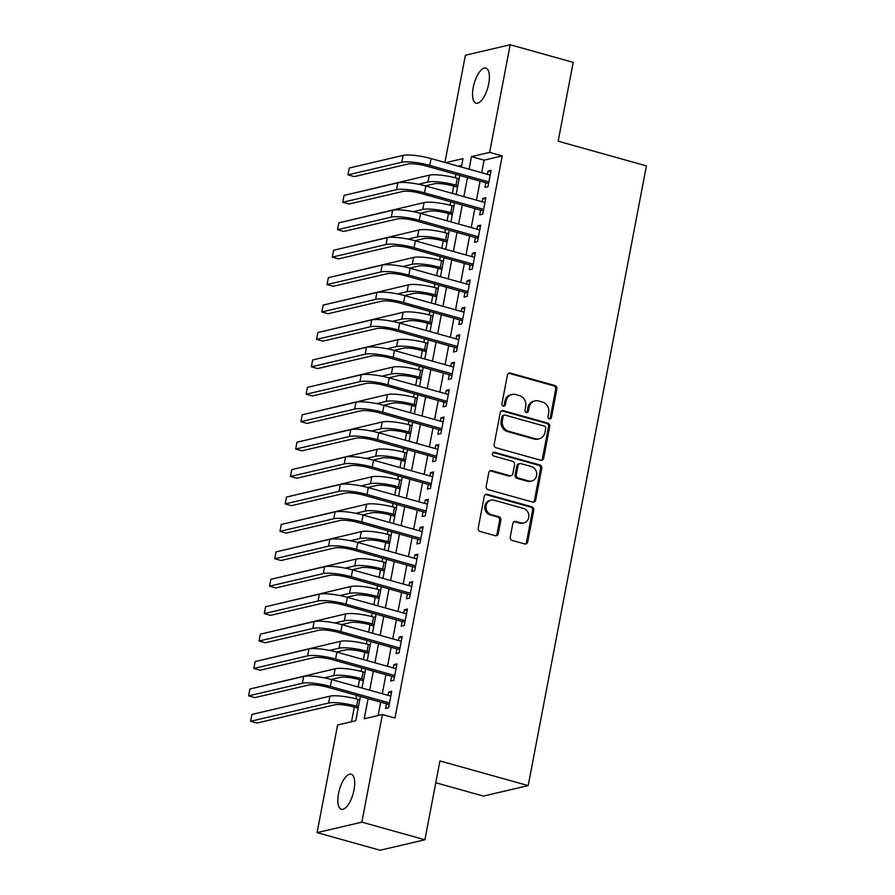 <?xml version="1.0" encoding="UTF-8"?>
<svg xmlns="http://www.w3.org/2000/svg" width="895" height="895" viewBox="0 0 895 895"><rect width="100%" height="100%" fill="white"/><g stroke="black" fill="none" stroke-linecap="round" stroke-linejoin="round"><path stroke-width="1.34" d="M549.351 418.916A1.958 1.756 76.8 0 0 551.443 417.517L556.891 388.922A2.797 2.517 76.8 0 0 554.934 385.532L510.385 373.081A2.797 2.517 76.8 0 0 507.398 375.083L501.938 403.679A1.958 1.756 76.8 0 0 504.12 406.073A1.958 1.756 76.8 0 0 505.406 404.652L506.111 400.949A8.939 8.044 76.8 0 1 511.996 394.46A8.939 8.044 76.8 0 1 515.677 394.55L519.391 395.59A8.939 8.044 76.8 0 1 525.667 406.419L524.962 410.111A1.958 1.756 76.8 0 0 527.133 412.505A1.958 1.756 76.8 0 0 528.419 411.085L529.124 407.382A8.939 8.044 76.8 0 1 535.009 400.893A8.939 8.044 76.8 0 1 538.689 400.982L542.404 402.023A8.939 8.044 76.8 0 1 548.68 412.852L547.975 416.544A1.958 1.756 76.8 0 0 549.351 418.916M549.519 418.961A1.958 1.756 76.8 0 0 550.235 417.797L555.683 389.202A2.797 2.517 76.8 0 0 553.725 385.823L509.177 373.372A2.797 2.517 76.8 0 0 508.651 373.282M503.482 406.084A1.958 1.756 76.8 0 0 504.198 404.932L504.903 401.228L506.111 400.949M526.506 412.517A1.958 1.756 76.8 0 0 527.211 411.364L527.916 407.661L529.124 407.382M338.534 793.552A18.213 7.126 105.6 0 1 351.176 774.209A18.213 7.126 105.6 0 1 354.017 789.927A18.213 7.126 105.6 0 1 341.375 809.281A18.213 7.126 105.6 0 1 338.534 793.552M473.231 87.453A18.213 7.126 105.6 0 1 485.873 68.098A18.213 7.126 105.6 0 1 488.715 83.828A18.213 7.126 105.6 0 1 476.073 103.171A18.213 7.126 105.6 0 1 473.231 87.453M510.262 537.056A2.797 2.517 76.8 0 0 512.22 540.446L524.716 543.936A2.797 2.517 76.8 0 0 527.703 541.934L533.767 510.172A2.797 2.517 76.8 0 0 531.809 506.794L487.249 494.342A2.797 2.517 76.8 0 0 484.262 496.345L478.21 528.106A2.797 2.517 76.8 0 0 480.167 531.485L495.259 535.702A2.797 2.517 76.8 0 0 498.258 533.7L500.842 520.107A2.797 2.517 76.8 0 0 498.884 516.728L491.4 514.636A7.473 6.724 76.8 0 1 486.007 507.275A7.473 6.724 76.8 0 1 491.064 500.16A7.473 6.724 76.8 0 1 494.141 500.238L523.474 508.438A7.473 6.724 76.8 0 1 528.856 515.8A7.473 6.724 76.8 0 1 523.799 522.904A7.473 6.724 76.8 0 1 520.722 522.837L515.833 521.472A2.797 2.517 76.8 0 0 512.846 523.463L510.262 537.056M444.927 162.442L465.389 55.233L510.161 44.75L573.203 62.37L558.156 141.209L646.414 165.877L528.195 785.597L439.937 760.94L424.901 839.767L361.86 822.158L317.087 832.63L337.616 725.006L355.774 720.755L360.416 696.388M510.161 44.75L489.632 152.385L471.475 156.625L469.081 169.189M368.102 698.536L364.243 718.774L382.389 714.523L394.997 718.047L502.24 155.909L489.632 152.385M382.389 714.523L361.86 822.158M540.692 460.231A2.797 2.517 76.8 0 0 543.679 458.229L549.731 426.467A2.797 2.517 76.8 0 0 547.774 423.089L503.225 410.626A2.797 2.517 76.8 0 0 500.238 412.629L494.174 444.39A2.797 2.517 76.8 0 0 496.132 447.78L540.692 460.231M541.755 468.32L535.691 500.081A2.797 2.517 76.8 0 1 532.704 502.084L488.155 489.632A2.797 2.517 76.8 0 1 486.186 486.242L488.782 472.649A2.797 2.517 76.8 0 1 491.769 470.658L509.837 475.704A2.797 2.517 76.8 0 0 512.824 473.701L514.547 464.684A2.797 2.517 76.8 0 0 512.589 461.305L493.772 456.047A1.958 1.756 76.8 0 1 493.693 452.255A1.958 1.756 76.8 0 1 494.499 452.277L539.786 464.941A2.797 2.517 76.8 0 1 541.755 468.32L540.535 468.6L534.483 500.361L535.691 500.081M485.862 182.658L484.945 187.458L487.965 186.753L491.109 170.296L488.088 171.001L487.451 174.324M480.626 210.079L479.709 214.878L482.741 214.173L485.873 197.717L482.852 198.422L482.215 201.755M475.402 237.499L474.484 242.299L477.505 241.594L480.649 225.137L477.617 225.853L476.99 229.176M470.166 264.92L469.248 269.719L472.28 269.015L475.413 252.558L472.392 253.274L471.754 256.596M464.941 292.341L464.024 297.14L467.045 296.435L470.188 279.978L467.156 280.694L466.53 284.017M459.706 319.772L458.788 324.561L461.82 323.856L464.952 307.41L461.932 308.115L461.294 311.438M454.47 347.193L453.564 351.992L456.584 351.276L459.728 334.831L456.696 335.536L456.058 338.858M449.245 374.613L448.328 379.413L451.348 378.697L454.492 362.251L451.472 362.956L450.834 366.279M444.009 402.034L443.092 406.833L446.124 406.117L449.256 389.672L446.236 390.377L445.598 393.699M438.785 429.455L437.868 434.254L440.888 433.549L444.032 417.092L441 417.797L440.374 421.12M433.549 456.875L432.632 461.675L435.664 460.97L438.796 444.513L435.775 445.218L435.138 448.54M428.325 484.296L427.407 489.095L430.428 488.39L433.572 471.933L430.54 472.638L429.913 475.961M423.089 511.716L422.171 516.516L425.203 515.811L428.336 499.354L425.315 500.059L424.678 503.393M417.853 539.137L416.947 543.936L419.968 543.231L423.111 526.775L420.079 527.491L419.442 530.813M412.629 566.557L411.711 571.357L414.732 570.652L417.875 554.195L414.855 554.911L414.217 558.234M407.393 593.978L406.475 598.777L409.507 598.073L412.64 581.616L409.619 582.332L408.981 585.654M402.168 621.41L401.251 626.209L404.272 625.493L407.415 609.047L404.383 609.752L403.757 613.075M396.933 648.83L396.015 653.63L399.047 652.914L402.179 636.468L399.159 637.173L398.521 640.496M391.708 676.251L390.791 681.05L393.811 680.334L396.955 663.889L393.923 664.593L393.297 667.916M502.24 155.909L484.083 160.149L481.689 172.713M480.1 181.047L476.453 200.144M474.865 208.468L471.229 227.565M469.64 235.888L465.993 254.985M464.404 263.309L460.757 282.406M459.169 290.73L455.533 309.827M453.944 318.161L450.297 337.247M448.708 345.582L445.072 364.668M443.484 373.002L439.837 392.088M438.248 400.423L434.612 419.509M433.023 427.844L429.376 446.929M427.788 455.264L424.14 474.361M422.552 482.685L418.916 501.782M417.327 510.105L413.68 529.202M412.092 537.526L408.456 556.623M406.867 564.946L403.22 584.043M401.631 592.378L397.995 611.464M396.407 619.799L392.76 638.885M391.171 647.219L387.524 666.305M385.935 674.64L382.299 693.726M380.711 702.06L378.137 715.519M386.472 703.671L385.555 708.471L388.587 707.766L391.719 691.309L388.698 692.014L388.061 695.337M455.947 174.301L455.286 177.792M453.698 186.093L452.311 193.387M450.722 201.722L450.051 205.212M448.462 213.525L447.075 220.808M445.486 229.142L444.826 232.633M443.238 240.945L441.85 248.228M440.262 256.563L439.59 260.053M438.002 268.366L436.615 275.66M435.026 283.983L434.355 287.474M432.777 295.786L431.379 303.081M429.79 311.404L429.13 314.895M427.541 323.207L426.154 330.501M424.566 338.825L423.894 342.326M422.317 350.627L420.918 357.922M419.33 366.245L418.67 369.747M417.081 378.048L415.694 385.342M414.105 393.677L413.434 397.167M411.845 405.469L410.458 412.763M408.87 421.097L408.209 424.588M406.621 432.889L405.234 440.183M403.645 448.518L402.974 452.009M401.385 460.31L399.998 467.604M398.409 475.939L397.738 479.429M396.161 487.73L394.762 495.024M393.173 503.359L392.513 506.85M390.925 515.162L389.538 522.445M387.949 530.78L387.278 534.27M385.7 542.583L384.302 549.866M382.713 558.2L382.053 561.691M380.464 570.003L379.077 577.297M377.489 585.621L376.817 589.111M375.229 597.424L373.841 604.718M372.253 613.041L371.593 616.532M370.004 624.844L368.617 632.138M367.028 640.462L366.357 643.964M364.768 652.265L363.381 659.559M361.793 667.883L361.121 671.384M359.544 679.685L358.145 686.98M356.557 695.314L355.897 698.805M354.308 707.106L351.522 721.75M461.708 165.385L458.307 166.179M435.775 782.767L483.412 796.08L528.195 785.597M424.901 839.767L380.129 850.25L317.087 832.63M461.395 167.052L463.006 158.605L445.699 162.655M362.005 688.054L365.652 668.968M367.241 660.633L370.877 641.547M372.465 633.212L376.113 614.127M377.701 605.792L381.337 586.706M382.926 578.371L386.573 559.274M388.161 550.951L391.809 531.854M393.397 523.53L397.033 504.433M398.622 496.11L402.269 477.013M403.858 468.689L407.493 449.592M409.082 441.257L412.729 422.171M414.318 413.837L417.954 394.751M419.542 386.416L423.19 367.33M424.778 358.996L428.425 339.91M430.014 331.575L433.65 312.489M435.238 304.155L438.886 285.069M440.474 276.734L444.11 257.637M445.699 249.313L449.346 230.216M450.935 221.893L454.57 202.796M456.159 194.472L459.806 175.375M467.492 177.523L463.845 196.62M462.256 204.944L458.62 224.041M457.032 232.364L453.385 251.461M451.796 259.785L448.16 278.882M446.571 287.206L442.924 306.303M441.336 314.637L437.689 333.723M436.1 342.058L432.464 361.144M430.875 369.478L427.228 388.564M425.64 396.899L422.004 415.985M420.415 424.319L416.768 443.405M415.179 451.74L411.543 470.837M409.955 479.161L406.308 498.258M404.719 506.581L401.072 525.678M399.483 534.002L395.847 553.099M394.259 561.422L390.612 580.519M389.023 588.854L385.387 607.94M383.798 616.275L380.151 635.36M378.563 643.695L374.927 662.781M373.338 671.116L369.691 690.202M484.083 160.149L471.475 156.625M488.088 171.001L490.829 171.773M482.852 198.422L485.593 199.193M477.617 225.853L480.369 226.614M472.392 253.274L475.133 254.035M467.156 280.694L469.909 281.455M461.932 308.115L464.673 308.876M456.696 335.536L459.437 336.296M451.472 362.956L454.212 363.728M446.236 390.377L448.977 391.149M441 417.797L443.752 418.569M435.775 445.218L438.516 445.99M430.54 472.638L433.292 473.41M425.315 500.059L428.056 500.831M420.079 527.491L422.82 528.251M414.855 554.911L417.596 555.672M409.619 582.332L412.36 583.092M404.383 609.752L407.135 610.513M399.159 637.173L401.9 637.945M393.923 664.593L396.675 665.365M388.698 692.014L391.439 692.786M535.009 400.893L533.8 401.173A8.939 8.044 76.8 0 0 527.916 407.661M511.996 394.46L510.788 394.74A8.939 8.044 76.8 0 0 504.903 401.228M541.206 460.31A2.797 2.517 76.8 0 0 542.459 458.508L548.523 426.747A2.797 2.517 76.8 0 0 546.565 423.369L502.005 410.917A2.797 2.517 76.8 0 0 501.491 410.827M545.704 428.459A1.958 1.756 76.8 0 0 544.328 426.087L505.227 415.157A1.958 1.756 76.8 0 0 503.135 416.555L502.386 420.46A8.939 8.044 76.8 0 0 508.662 431.289L535.4 438.763A8.939 8.044 76.8 0 0 539.081 438.852A8.939 8.044 76.8 0 0 544.954 432.363L545.704 428.459M504.422 415.146L503.214 415.425A1.958 1.756 76.8 0 0 501.927 416.846L503.135 416.555M539.081 438.852L537.861 439.132A8.939 8.044 76.8 0 1 534.181 439.042L507.454 431.569A8.939 8.044 76.8 0 1 501.178 420.751L501.927 416.846M533.23 502.162A2.797 2.517 76.8 0 0 534.483 500.361M510.989 475.737L509.781 476.017A2.797 2.517 76.8 0 1 508.628 475.983L490.561 470.938A2.797 2.517 76.8 0 0 490.035 470.848M540.535 468.6A2.797 2.517 76.8 0 0 538.577 465.221L493.279 452.557A1.958 1.756 76.8 0 0 493.111 452.523M528.587 480.939A7.473 6.724 76.8 0 0 531.664 481.018A7.473 6.724 76.8 0 0 536.72 473.914A7.473 6.724 76.8 0 0 531.339 466.541L521.002 463.655A2.797 2.517 76.8 0 0 518.015 465.657L516.292 474.674A2.797 2.517 76.8 0 0 518.25 478.053L528.587 480.939L527.379 481.23A7.473 6.724 76.8 0 0 530.455 481.297L531.664 481.018M519.85 463.632L518.641 463.912A2.797 2.517 76.8 0 0 516.807 465.937L518.015 465.657M527.379 481.23L517.042 478.344A2.797 2.517 76.8 0 1 515.084 474.954L516.807 465.937M523.799 522.904L522.591 523.195A7.473 6.724 76.8 0 1 519.514 523.116L514.625 521.751A2.797 2.517 76.8 0 0 514.099 521.662M491.064 500.16L489.856 500.439A7.473 6.724 76.8 0 0 484.799 507.554A7.473 6.724 76.8 0 0 490.191 514.916L491.4 514.636M495.785 535.792A2.797 2.517 76.8 0 0 497.038 533.991L499.634 520.398A2.797 2.517 76.8 0 0 497.676 517.008L490.191 514.916M525.242 544.026A2.797 2.517 76.8 0 0 526.495 542.225L532.559 510.463A2.797 2.517 76.8 0 0 530.59 507.073L486.041 494.622A2.797 2.517 76.8 0 0 485.515 494.543M457.558 187.178L452.959 185.891A14.23 2.752 -169.2 0 0 434.299 183.777L425.393 185.869M418.491 184.247L427.989 182.021A21.346 4.128 10.8 0 1 455.98 185.187L457.837 185.701M351.243 193.734L429.298 175.163A21.346 4.128 10.8 0 1 457.289 178.329L459.146 178.843M403.074 155.406L401.765 162.263L347.976 174.849L349.285 167.991L403.074 155.406A21.346 4.128 10.8 0 1 431.066 158.572L490.191 175.096M401.765 162.263A21.346 4.128 10.8 0 1 429.757 165.418L488.883 181.953M488.592 183.52L426.725 166.134A14.23 2.752 -169.2 0 0 408.075 164.02L354.275 176.606L347.976 174.849M452.322 214.599L447.724 213.312A14.23 2.752 -169.2 0 0 429.063 211.209L420.158 213.29M413.255 211.667L422.764 209.441A21.346 4.128 10.8 0 1 450.756 212.607L452.601 213.122M346.018 221.154L424.073 202.583A21.346 4.128 10.8 0 1 452.064 205.749L453.91 206.264M447.097 242.019L442.499 240.733A14.23 2.752 -169.2 0 0 423.838 238.629L414.922 240.71M408.031 239.088L417.529 236.862A21.346 4.128 10.8 0 1 445.52 240.028L447.377 240.542M340.782 248.575L418.838 230.004A21.346 4.128 10.8 0 1 446.829 233.17L448.686 233.684M441.861 269.44L437.263 268.153A14.23 2.752 -169.2 0 0 418.603 266.05L409.697 268.131M402.795 266.509L412.304 264.282A21.346 4.128 10.8 0 1 440.284 267.448L442.141 267.963M335.547 275.996L413.613 257.436A21.346 4.128 10.8 0 1 441.593 260.59L443.45 261.105M436.637 296.86L432.028 295.574A14.23 2.752 -169.2 0 0 413.378 293.47L404.462 295.551M397.57 293.929L407.068 291.703A21.346 4.128 10.8 0 1 435.059 294.869L436.917 295.384M330.322 303.416L408.377 284.856A21.346 4.128 10.8 0 1 436.368 288.011L438.226 288.537M397.85 182.826L396.541 189.684L342.74 202.27L344.049 195.412L397.85 182.826A21.346 4.128 10.8 0 1 425.83 185.992L484.967 202.516M396.541 189.684A21.346 4.128 10.8 0 1 424.521 192.85L483.658 209.374M483.356 210.94L421.5 193.555A14.23 2.752 -169.2 0 0 402.839 191.44L349.05 204.038L342.74 202.27M392.614 210.247L391.305 217.105L337.516 229.691L338.825 222.833L392.614 210.247A21.346 4.128 10.8 0 1 420.605 213.413L479.731 229.937M391.305 217.105A21.346 4.128 10.8 0 1 419.296 220.271L478.422 236.795M478.12 238.361L416.264 220.975A14.23 2.752 -169.2 0 0 397.615 218.872L343.814 231.458L337.516 229.691M387.378 237.667L386.069 244.525L332.28 257.111L333.589 250.253L387.378 237.667A21.346 4.128 10.8 0 1 415.369 240.833L474.495 257.357M386.069 244.525A21.346 4.128 10.8 0 1 414.061 247.691L473.198 264.215M472.896 265.781L411.04 248.396A14.23 2.752 -169.2 0 0 392.379 246.293L338.59 258.879L332.28 257.111M382.154 265.088L380.845 271.946L327.055 284.532L328.353 277.685L382.154 265.088A21.346 4.128 10.8 0 1 410.145 268.254L469.271 284.778M380.845 271.946A21.346 4.128 10.8 0 1 408.836 275.112L467.962 291.636M467.66 293.202L405.804 275.817A14.23 2.752 -169.2 0 0 387.143 273.713L333.354 286.299L327.055 284.532M431.401 324.281L426.803 322.994A14.23 2.752 -169.2 0 0 408.142 320.891L399.237 322.972M392.334 321.35L401.844 319.123A21.346 4.128 10.8 0 1 429.824 322.289L431.681 322.804M325.086 330.837L403.153 312.277A21.346 4.128 10.8 0 1 431.133 315.432L432.99 315.957M376.918 292.52L375.609 299.366L321.82 311.952L323.129 305.106L376.918 292.52A21.346 4.128 10.8 0 1 404.909 295.674L464.035 312.198M375.609 299.366A21.346 4.128 10.8 0 1 403.6 302.532L462.726 319.056M462.435 320.623L400.58 303.237A14.23 2.752 -169.2 0 0 381.919 301.134L328.118 313.72L321.82 311.952M426.165 351.701L421.567 350.415A14.23 2.752 -169.2 0 0 402.918 348.312L394.001 350.392M387.099 348.77L396.608 346.555A21.346 4.128 10.8 0 1 424.599 349.71L426.456 350.236M319.862 358.257L397.917 339.697A21.346 4.128 10.8 0 1 425.908 342.852L427.754 343.378M371.693 319.94L370.385 326.787L316.584 339.384L317.893 332.526L371.693 319.94A21.346 4.128 10.8 0 1 399.673 323.095L458.811 339.63M370.385 326.787A21.346 4.128 10.8 0 1 398.364 329.953L457.502 346.477M457.2 348.043L395.344 330.658A14.23 2.752 -169.2 0 0 376.683 328.554L322.894 341.14L316.584 339.384M420.941 379.122L416.343 377.847A14.23 2.752 -169.2 0 0 397.682 375.732L388.777 377.824M381.874 376.191L391.372 373.976A21.346 4.128 10.8 0 1 419.363 377.131L421.221 377.656M314.626 385.678L392.681 367.118A21.346 4.128 10.8 0 1 420.672 370.284L422.529 370.798M366.458 347.361L365.149 354.219L311.359 366.805L312.668 359.947L366.458 347.361A21.346 4.128 10.8 0 1 394.449 350.516L453.575 367.051M365.149 354.219A21.346 4.128 10.8 0 1 393.14 357.373L452.266 373.897M451.975 375.464L390.108 358.078A14.23 2.752 -169.2 0 0 371.459 355.975L317.658 368.561L311.359 366.805M415.705 406.554L411.107 405.267A14.23 2.752 -169.2 0 0 392.446 403.153L383.541 405.245M376.638 403.623L386.148 401.396A21.346 4.128 10.8 0 1 414.139 404.551L415.985 405.077M309.401 413.11L387.457 394.538A21.346 4.128 10.8 0 1 415.448 397.704L417.294 398.219M361.233 374.781L359.924 381.639L306.124 394.225L307.433 387.367L361.233 374.781A21.346 4.128 10.8 0 1 389.213 377.936L448.35 394.471M359.924 381.639A21.346 4.128 10.8 0 1 387.904 384.794L447.041 401.329M446.739 402.884L384.884 385.51A14.23 2.752 -169.2 0 0 366.223 383.396L312.433 395.982L306.124 394.225M410.481 433.974L405.882 432.688A14.23 2.752 -169.2 0 0 387.222 430.573L378.305 432.665M371.414 431.043L380.912 428.817A21.346 4.128 10.8 0 1 408.903 431.983L410.76 432.498M304.166 440.53L382.221 421.959A21.346 4.128 10.8 0 1 410.212 425.125L412.069 425.64M355.997 402.202L354.688 409.06L300.899 421.646L302.208 414.788L355.997 402.202A21.346 4.128 10.8 0 1 383.989 405.368L443.114 421.892M354.688 409.06A21.346 4.128 10.8 0 1 382.68 412.215L441.806 428.75M441.503 430.316L379.648 412.931A14.23 2.752 -169.2 0 0 360.998 410.816L307.198 423.402L300.899 421.646M405.245 461.395L400.647 460.108A14.23 2.752 -169.2 0 0 381.986 457.994L373.081 460.086M366.178 458.464L375.687 456.237A21.346 4.128 10.8 0 1 403.667 459.403L405.524 459.918M298.93 467.951L376.996 449.379A21.346 4.128 10.8 0 1 404.976 452.546L406.833 453.06M350.762 429.622L349.453 436.48L295.663 449.066L296.972 442.208L350.762 429.622A21.346 4.128 10.8 0 1 378.753 432.788L437.879 449.312M349.453 436.48A21.346 4.128 10.8 0 1 377.444 439.635L436.581 456.17M436.279 457.737L374.423 440.351A14.23 2.752 -169.2 0 0 355.762 438.237L301.973 450.823L295.663 449.066M400.02 488.815L395.411 487.529A14.23 2.752 -169.2 0 0 376.761 485.426L367.845 487.506M360.953 485.884L370.452 483.658A21.346 4.128 10.8 0 1 398.443 486.824L400.3 487.339M293.705 495.371L371.761 476.8A21.346 4.128 10.8 0 1 399.752 479.966L401.609 480.481M345.537 457.043L344.228 463.901L290.439 476.487L291.736 469.629L345.537 457.043A21.346 4.128 10.8 0 1 373.528 460.209L432.654 476.733M344.228 463.901A21.346 4.128 10.8 0 1 372.219 467.067L431.345 483.591M431.043 485.157L369.187 467.772A14.23 2.752 -169.2 0 0 350.527 465.657L296.737 478.243L290.439 476.487M394.784 516.236L390.186 514.949A14.23 2.752 -169.2 0 0 371.526 512.846L362.62 514.927M355.718 513.305L365.227 511.079A21.346 4.128 10.8 0 1 393.207 514.245L395.064 514.759M288.47 522.792L366.536 504.221A21.346 4.128 10.8 0 1 394.516 507.387L396.373 507.901M340.301 484.464L338.992 491.321L285.203 503.907L286.512 497.049L340.301 484.464A21.346 4.128 10.8 0 1 368.292 487.63L427.418 504.153M338.992 491.321A21.346 4.128 10.8 0 1 366.984 494.487L426.109 511.011M425.819 512.578L363.963 495.192A14.23 2.752 -169.2 0 0 345.302 493.089L291.501 505.675L285.203 503.907M389.549 543.657L384.951 542.37A14.23 2.752 -169.2 0 0 366.301 540.267L357.385 542.348M350.482 540.725L359.991 538.499A21.346 4.128 10.8 0 1 387.982 541.665L389.84 542.18M283.245 550.212L361.3 531.641A21.346 4.128 10.8 0 1 389.291 534.807L391.137 535.322M335.077 511.884L333.768 518.742L279.967 531.328L281.276 524.47L335.077 511.884A21.346 4.128 10.8 0 1 363.057 515.05L422.194 531.574M333.768 518.742A21.346 4.128 10.8 0 1 361.748 521.908L420.885 538.432M420.583 539.998L358.727 522.613A14.23 2.752 -169.2 0 0 340.066 520.51L286.277 533.096L279.967 531.328M384.324 571.077L379.726 569.791A14.23 2.752 -169.2 0 0 361.065 567.687L352.16 569.768M345.257 568.146L354.756 565.92A21.346 4.128 10.8 0 1 382.747 569.086L384.604 569.6M278.009 577.633L356.065 559.073A21.346 4.128 10.8 0 1 384.056 562.228L385.913 562.754M329.841 539.305L328.532 546.163L274.743 558.748L276.052 551.902L329.841 539.305A21.346 4.128 10.8 0 1 357.832 542.471L416.958 558.995M328.532 546.163A21.346 4.128 10.8 0 1 356.523 549.329L415.649 565.853M415.358 567.419L353.491 550.033A14.23 2.752 -169.2 0 0 334.842 547.93L281.041 560.516L274.743 558.748M379.088 598.498L374.49 597.211A14.23 2.752 -169.2 0 0 355.83 595.108L346.924 597.189M340.022 595.567L349.531 593.34A21.346 4.128 10.8 0 1 377.522 596.506L379.368 597.021M272.785 605.054L350.84 586.493A21.346 4.128 10.8 0 1 378.831 589.648L380.677 590.174M324.617 566.736L323.308 573.583L269.507 586.169L270.816 579.322L324.617 566.736A21.346 4.128 10.8 0 1 352.596 569.891L411.734 586.415M323.308 573.583A21.346 4.128 10.8 0 1 351.287 576.749L410.425 593.273M410.123 594.839L348.267 577.454A14.23 2.752 -169.2 0 0 329.606 575.351L275.817 587.937L269.507 586.169M373.864 625.918L369.266 624.632A14.23 2.752 -169.2 0 0 350.605 622.528L341.689 624.609M334.797 622.987L344.295 620.772A21.346 4.128 10.8 0 1 372.286 623.927L374.144 624.453M267.549 632.474L345.604 613.914A21.346 4.128 10.8 0 1 373.595 617.069L375.452 617.595M319.381 594.157L318.072 601.004L264.282 613.59L265.591 606.743L319.381 594.157A21.346 4.128 10.8 0 1 347.372 597.312L406.498 613.847M318.072 601.004A21.346 4.128 10.8 0 1 346.063 604.17L405.189 620.694M404.887 622.26L343.031 604.875A14.23 2.752 -169.2 0 0 324.382 602.771L270.581 615.357L264.282 613.59M368.628 653.339L364.03 652.063A14.23 2.752 -169.2 0 0 345.369 649.949L336.464 652.03M329.561 650.408L339.071 648.193A21.346 4.128 10.8 0 1 367.051 651.347L368.908 651.873M262.313 659.895L340.38 641.335A21.346 4.128 10.8 0 1 368.36 644.501L370.217 645.015M314.145 621.577L312.836 628.424L259.047 641.021L260.356 634.163L314.145 621.577A21.346 4.128 10.8 0 1 342.136 624.732L401.262 641.268M312.836 628.424A21.346 4.128 10.8 0 1 340.827 631.59L399.964 648.114M399.662 649.68L337.807 632.295A14.23 2.752 -169.2 0 0 319.146 630.192L265.356 642.778L259.047 641.021M363.404 680.771L358.794 679.484A14.23 2.752 -169.2 0 0 340.145 677.37L331.228 679.462M324.337 677.839L333.835 675.613A21.346 4.128 10.8 0 1 361.826 678.768L363.683 679.294M257.089 687.326L335.144 668.755A21.346 4.128 10.8 0 1 363.135 671.921L364.992 672.436M308.92 648.998L307.611 655.856L253.822 668.442L255.12 661.584L308.92 648.998A21.346 4.128 10.8 0 1 336.912 652.153L396.037 668.688M307.611 655.856A21.346 4.128 10.8 0 1 335.603 659.011L394.729 675.535M394.426 677.101L332.571 659.727A14.23 2.752 -169.2 0 0 313.91 657.612L260.121 670.198L253.822 668.442M358.168 708.191L353.57 706.905A14.23 2.752 -169.2 0 0 334.909 704.79L256.91 723.048L250.611 721.28L328.61 703.034A21.346 4.128 10.8 0 1 356.59 706.189L358.447 706.714M250.611 721.28L251.92 714.423L329.919 696.176A21.346 4.128 10.8 0 1 357.899 699.342L359.756 699.856M303.685 676.419L302.376 683.277L248.586 695.862L249.895 689.005L303.685 676.419A21.346 4.128 10.8 0 1 331.676 679.585L390.802 696.109M302.376 683.277A21.346 4.128 10.8 0 1 330.367 686.431L389.493 702.967M389.202 704.533L327.346 687.147A14.23 2.752 -169.2 0 0 308.685 685.033L254.885 697.619L248.586 695.862M550.235 417.797L551.443 417.517M504.198 404.932L505.406 404.652M527.211 411.364L528.419 411.085M509.177 373.372L510.385 373.081M553.725 385.823L554.934 385.532M555.683 389.202L556.891 388.922M502.005 410.917L503.225 410.626M546.565 423.369L547.774 423.089M548.523 426.747L549.731 426.467M542.459 458.508L543.679 458.229M501.178 420.751L502.386 420.46M507.454 431.569L508.662 431.289M534.181 439.042L535.4 438.763M490.561 470.938L491.769 470.658M508.628 475.983L509.837 475.704M493.279 452.557L494.499 452.277M538.577 465.221L539.786 464.941M515.084 474.954L516.292 474.674M517.042 478.344L518.25 478.053M514.625 521.751L515.833 521.472M519.514 523.116L520.722 522.837M497.676 517.008L498.884 516.728M499.634 520.398L500.842 520.107M497.038 533.991L498.258 533.7M486.041 494.622L487.249 494.342M530.59 507.073L531.809 506.794M532.559 510.463L533.767 510.172M526.495 542.225L527.703 541.934M457.289 178.329L455.98 185.187M429.298 175.163L427.989 182.021M431.066 158.572L429.757 165.418M452.064 205.749L450.756 212.607M424.073 202.583L422.764 209.441M446.829 233.17L445.52 240.028M418.838 230.004L417.529 236.862M441.593 260.59L440.284 267.448M413.613 257.436L412.304 264.282M436.368 288.011L435.059 294.869M408.377 284.856L407.068 291.703M425.83 185.992L424.521 192.85M420.605 213.413L419.296 220.271M415.369 240.833L414.061 247.691M410.145 268.254L408.836 275.112M431.133 315.432L429.824 322.289M403.153 312.277L401.844 319.123M404.909 295.674L403.6 302.532M425.908 342.852L424.599 349.71M397.917 339.697L396.608 346.555M399.673 323.095L398.364 329.953M420.672 370.284L419.363 377.131M392.681 367.118L391.372 373.976M394.449 350.516L393.14 357.373M415.448 397.704L414.139 404.551M387.457 394.538L386.148 401.396M389.213 377.936L387.904 384.794M410.212 425.125L408.903 431.983M382.221 421.959L380.912 428.817M383.989 405.368L382.68 412.215M404.976 452.546L403.667 459.403M376.996 449.379L375.687 456.237M378.753 432.788L377.444 439.635M399.752 479.966L398.443 486.824M371.761 476.8L370.452 483.658M373.528 460.209L372.219 467.067M394.516 507.387L393.207 514.245M366.536 504.221L365.227 511.079M368.292 487.63L366.984 494.487M389.291 534.807L387.982 541.665M361.3 531.641L359.991 538.499M363.057 515.05L361.748 521.908M384.056 562.228L382.747 569.086M356.065 559.073L354.756 565.92M357.832 542.471L356.523 549.329M378.831 589.648L377.522 596.506M350.84 586.493L349.531 593.34M352.596 569.891L351.287 576.749M373.595 617.069L372.286 623.927M345.604 613.914L344.295 620.772M347.372 597.312L346.063 604.17M368.36 644.501L367.051 651.347M340.38 641.335L339.071 648.193M342.136 624.732L340.827 631.59M363.135 671.921L361.826 678.768M335.144 668.755L333.835 675.613M336.912 652.153L335.603 659.011M357.899 699.342L356.59 706.189M329.919 696.176L328.61 703.034M331.676 679.585L330.367 686.431"/></g></svg>
